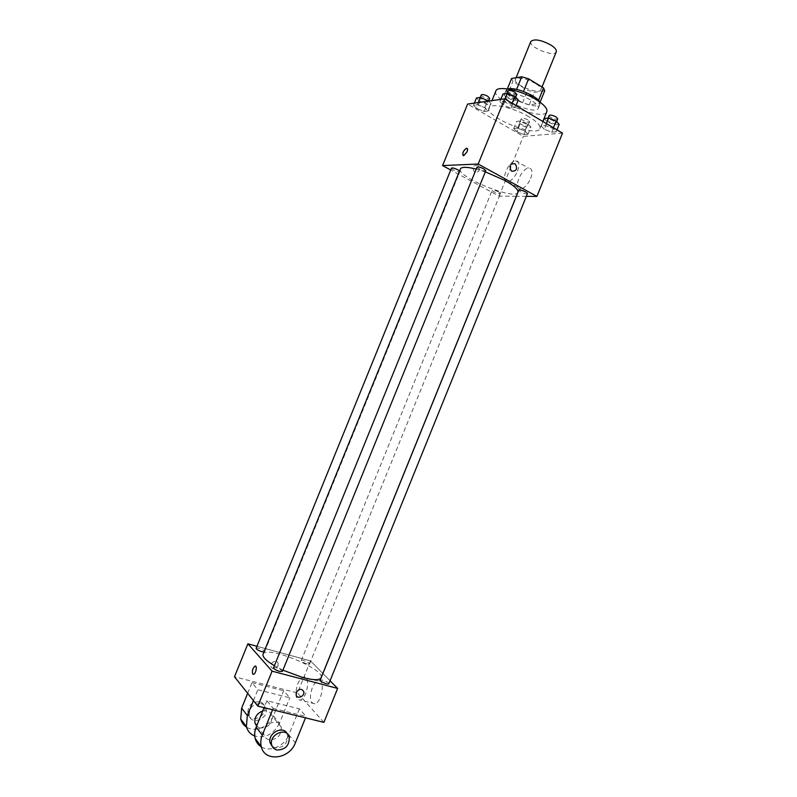 <?xml version="1.0" encoding="UTF-8"?>
<svg xmlns="http://www.w3.org/2000/svg" width="797" height="797" viewBox="0 0 797 797"><rect width="100%" height="100%" fill="white"/><g stroke="black" fill="none" stroke-linecap="round" stroke-linejoin="round"><path stroke-width="0.6" stroke-dasharray="3.98 2.99" d="M530.822 41.484C527.963 46.963 554.503 57.733 556.276 51.815M535.494 83.486C525.472 78.285 518.777 76.93 515.41 79.421C512.79 84.313 539.35 95.102 540.874 89.762C541.332 88.138 539.539 86.046 535.494 83.486M544.71 90.798L534.369 92.303L527.644 90.3L512.929 81.404L511.594 78.504M507.36 88.915L506.454 91.137L516.576 89.413M523.47 91.496L538.513 100.362M523.4 91.665L516.496 89.613M506.454 91.137L507.828 93.966L512.929 81.404M538.373 100.691L539.559 103.48L529.298 104.786L522.583 102.763L507.828 93.966M539.659 101.916L539.997 104.118C538.035 110.952 502.678 96.596 506.035 90.32L507.809 88.985M507.031 93.02L504.322 94.544C500.994 100.731 536.361 115.087 538.284 108.342C538.852 106.28 536.431 103.57 531.041 100.213C521.716 95.082 513.716 92.681 507.031 93.02M529.298 104.786L534.369 92.303M539.559 103.48L540.077 102.215M522.583 102.763L527.644 90.3M495.864 90.988C490.962 100.322 543.833 121.792 546.822 111.69M529.029 116.81C513.955 107.615 490.225 102.464 488.989 107.884C484.307 116.701 537.188 138.17 539.967 128.586C540.764 125.687 537.118 121.762 529.029 116.81M476.955 108.631L473.518 105.264L477.373 104.736L484.725 107.605L488.123 110.982L484.217 111.47L476.955 108.631L473.518 105.264L477.373 104.736L484.725 107.605L488.123 110.982L484.217 111.47L476.955 108.631L479.914 101.358L476.486 97.951M516.854 131.754L513.706 128.586L517.731 128.207L524.944 131.027L528.042 134.205L523.978 134.544L516.854 131.754L513.706 128.586L517.731 128.207L524.944 131.027L528.042 134.205L523.978 134.544L516.854 131.754L519.744 124.631L516.615 121.423L520.66 120.995L527.863 123.814L530.951 127.032L526.867 127.41L519.744 124.631M562.523 133.149L523.34 136.357L467.61 104.078M503.345 105.154L499.918 101.617L504.112 101.04L511.784 104.038L515.161 107.575L510.917 108.113L503.345 105.154L499.918 101.617L504.112 101.04L511.784 104.038L515.161 107.575L510.917 108.113L503.345 105.154L506.424 97.573L503.017 93.996M544.321 129.293L541.213 125.986L545.576 125.567L553.088 128.506L556.147 131.834L551.743 132.202L544.321 129.293L541.213 125.986L545.576 125.567L553.088 128.506L556.147 131.834L551.743 132.202L544.321 129.293L547.33 121.871L544.231 118.524M485.323 171.843L476.227 169.074M460.397 168.934C456.043 176.705 515.619 200.894 517.911 192.286M516.297 196.271L499.081 196.152L450.733 170M526.349 196.341L516.366 196.271M498.573 191.908C495.286 190.324 493.164 189.766 492.187 190.234C491.54 191.29 500.177 194.777 500.446 193.561L498.573 191.908M451.491 168.137C450.823 169.233 459.61 172.879 459.899 171.614L459.57 170.966M477.005 167.161C476.277 168.366 485.453 172.112 485.772 170.747M527.445 193.621C526.389 194.149 524.147 193.581 520.71 191.918L518.827 190.194M499.081 196.152L523.34 136.357M530.682 178.428C532.954 171.793 532.247 168.356 528.58 168.117C520.73 168.585 512.62 190.443 520.849 188.979C524.635 188.002 527.913 184.486 530.682 178.428M477.712 165.148C473.029 165.128 471.914 167.44 474.374 172.082C479.316 172.61 480.551 170.379 478.07 165.377L477.712 165.148C473.029 165.128 471.914 167.44 474.374 172.082C479.316 172.61 480.551 170.379 478.08 165.377L477.712 165.148M517.572 171.096C519.863 164.421 519.196 160.984 515.579 160.785C507.828 161.343 499.639 183.34 507.779 181.776C511.525 180.76 514.792 177.193 517.572 171.096M467.082 148.282L467.072 151.819L463.127 155.614M282.905 670.177L274.397 665.714M263.04 654.217C265.64 644.843 325.744 669.251 321.081 677.789M328.852 683.716C328.484 682.531 326.461 681.335 322.795 680.14L320.205 680.13M256.116 648.33C256.445 646.955 265.371 650.501 264.644 651.717L263.946 651.996M273.54 667.806C273.909 666.312 283.194 670.058 282.417 671.383M307.034 663.921C303.537 662.765 301.615 661.649 301.266 660.564C301.585 659.249 310.282 662.805 309.585 663.961L307.034 663.921M330.058 680.748L322.895 673.485L330.058 680.748M310.501 660.912L322.845 673.435L310.501 660.912L256.943 646.287L310.501 660.912L297.51 692.942L234.477 676.783M559.175 124.362L554.752 124.78L547.33 121.871M554.254 121.184C550.837 119.45 548.555 118.962 547.4 119.729C546.553 121.254 555.569 124.81 556.017 123.136L554.254 121.184M541.213 125.986L542.996 121.572M545.576 125.567L546.383 123.575M553.088 128.506L553.407 127.739M556.147 131.834L556.954 129.841M551.743 132.202L554.752 124.78M549.133 115.465C548.276 117.01 557.282 120.566 557.741 118.873M526.13 123.993C522.882 122.339 520.72 121.861 519.664 122.559C518.867 123.953 527.504 127.43 527.903 125.876L526.13 123.993M513.706 128.586L516.615 121.423M517.731 128.207L520.66 120.995M524.944 131.027L527.863 123.814M528.042 134.205L530.951 127.032M523.978 134.544L526.867 127.41M527.803 119.879C524.546 118.225 522.384 117.757 521.328 118.464C520.531 119.879 529.158 123.356 529.567 121.782L527.803 119.879M518.259 99.954L513.995 100.532L506.424 97.573M513.089 96.626C509.662 94.863 507.38 94.375 506.264 95.172C505.378 96.756 514.543 100.512 515.011 98.758L513.089 96.626M499.918 101.617L500.825 99.386M504.112 101.04L504.939 98.997M511.784 104.038L512.102 103.251M515.161 107.575L515.988 105.553M510.917 108.113L513.995 100.532M508.028 90.818C507.141 92.422 516.297 96.178 516.785 94.405M487.983 102.544L486.05 100.482C482.783 98.818 480.631 98.34 479.605 99.057C478.778 100.512 487.555 104.158 487.983 102.544L488.571 101.109L491.101 103.66L487.176 104.198L479.914 101.358M473.518 105.264L474.384 103.122M477.373 104.736L478.25 102.574M484.725 107.605L487.286 101.299M488.123 110.982L491.101 103.66M484.217 111.47L487.176 104.198M481.298 94.873C480.471 96.347 489.248 100.004 489.687 98.37M296.345 692.344L296.175 695.054M312.205 687.911C309.196 697.983 310.103 703.283 314.925 703.811C322.377 701.978 325.385 678.038 317.883 680.957C315.722 681.754 313.839 684.065 312.205 687.911M323.881 722.371L297.51 692.942M297.699 684.135C299.343 680.259 301.226 677.928 303.358 677.121C310.77 674.142 307.602 698.212 300.24 700.085C295.488 699.587 294.641 694.267 297.699 684.135M277.974 665.973L278.123 663.373C276.908 658.97 269.416 662.437 270.95 666.72C273.102 669.689 275.443 669.44 277.974 665.973C275.443 669.44 273.102 669.689 270.95 666.72C269.416 662.446 276.908 658.97 278.123 663.373L277.974 665.973M253.147 674.332L253.655 674.302C256.275 671.423 256.873 668.703 255.448 666.123M272.584 709.768L273.152 708.364L266.895 700.742L299.413 708.852L306.068 716.463L305.5 717.858M273.152 708.364L306.068 716.463M247.658 693.34L252.011 682.65L257.829 689.734L289.799 697.823L283.612 690.73L273.421 715.836C269.366 726.675 254.91 732.812 246.502 727.083M252.011 682.65L283.612 690.73M269.087 739.785C266.447 739.098 264.743 737.454 263.966 734.834C260.778 724.652 278.721 716.692 281.211 727.093C281.48 735.382 277.446 739.616 269.087 739.785M266.895 700.742L264.076 707.676M299.413 708.852L288.863 734.864L295.358 742.874M261.316 746.849C270.004 752.498 284.698 746.002 288.863 734.864M262.721 711.004C267.344 710.087 270.412 711.631 271.936 715.626C272.215 723.756 268.25 727.88 260.041 728.01L256.614 726.057M273.421 715.836L279.468 723.278L289.799 697.823M253.426 700.583L257.829 689.734M279.468 723.278C273.7 734.196 265.471 738.44 254.761 736.02M287.059 733.619L287.617 735.023C287.886 743.422 283.792 747.725 275.344 747.925L272.255 746.361M261.077 703.572C263.558 704.259 265.192 705.813 265.969 708.244C269.316 718.127 251.643 725.987 249.242 715.606C249.102 707.587 253.047 703.582 261.077 703.572M259.623 701.768C251.613 701.768 247.678 705.763 247.827 713.763C250.228 724.104 267.842 716.284 264.504 706.441C263.727 704.01 262.103 702.456 259.623 701.768M516.097 77.737L515.41 79.421M542.01 86.983L540.874 89.762M538.284 108.342L539.997 104.118M504.322 94.544L506.035 90.32M539.967 128.586L542.857 121.483M488.989 107.884L491.938 100.641M507.779 181.776L520.849 188.979M515.579 160.785L528.58 168.117M264.644 651.717L459.899 171.614M309.585 663.961L500.446 193.561M301.266 660.564L492.187 190.234M556.017 123.136L556.645 121.572M547.4 119.729L548.057 118.115M527.903 125.876L529.567 121.782M519.664 122.559L521.328 118.464M515.011 98.758L515.659 97.174M506.264 95.172L506.982 93.408M479.605 99.057L480.282 97.383M317.883 680.957L303.358 677.121M314.925 703.811L300.24 700.085M281.211 727.093L271.936 715.626M263.966 734.834L256.823 725.519M289.251 737.036L287.617 735.023M247.827 713.763L249.242 715.606M264.504 706.441L265.969 708.244"/><path stroke-width="1.2" d="M542.01 86.983L556.276 51.815C556.794 50.012 555.061 47.78 551.066 45.14C541.083 39.83 534.339 38.605 530.822 41.484L516.097 77.737M507.36 88.915L511.594 78.504L521.716 76.781L528.62 78.803L543.554 87.929L544.71 90.798L540.077 102.215M516.576 89.413L521.716 76.781M538.513 100.362L543.554 87.929M523.47 91.496L528.62 78.803M507.809 88.985L508.755 88.776C516.097 87.192 537.048 96.108 539.659 101.916M542.857 121.483L546.822 111.69C547.678 108.621 544.082 104.576 536.032 99.545C521.019 90.21 497.218 85.279 495.864 90.988L491.938 100.641M450.733 170L442.564 165.587L467.61 104.078L504.67 98.838L562.523 133.149L536.899 196.411L526.349 196.341M442.564 165.587L478.18 164.033L504.67 98.838M467.062 151.819L463.715 155.684C461.991 153.682 462.918 151.181 466.494 148.202C467.709 148.222 467.899 149.428 467.062 151.819M282.905 670.177L303.258 677.689C313.679 680.299 319.627 680.329 321.081 677.789L517.911 192.286C518.538 189.686 514.234 185.761 504.989 180.52L485.323 171.843M476.227 169.074C466.893 166.802 461.622 166.762 460.397 168.934L263.04 654.217C262.303 656.848 266.088 660.683 274.397 665.714M478.18 164.033L536.899 196.411M459.57 170.966L457.857 169.801C454.559 168.197 452.437 167.639 451.491 168.137L256.116 648.33C256.425 649.406 258.338 650.521 261.864 651.667L263.946 651.996M483.739 168.874C480.272 167.181 478.031 166.613 477.005 167.161L273.54 667.806C273.869 668.992 275.882 670.187 279.588 671.383L282.417 671.383L485.772 170.747L483.739 168.874M518.827 190.194C519.116 188.879 528.162 192.485 527.445 193.621L328.852 683.716C328.523 685.151 319.448 681.385 320.205 680.13L518.827 190.194M511.744 171.206L511.325 170.927C508.825 165.666 510.12 163.295 515.221 163.833C517.811 168.725 516.645 171.186 511.744 171.206C516.645 171.186 517.801 168.725 515.211 163.833L515.221 163.833C510.12 163.295 508.825 165.666 511.325 170.927M463.127 155.614C462.29 152.894 463.416 150.424 466.504 148.202L467.082 148.282M257.859 706.152L234.477 676.783L247.897 643.807L256.943 646.287L247.897 643.807L272.086 671.164L337.629 688.429L330.058 680.748L337.629 688.429L323.881 722.371L257.859 706.152L272.086 671.164L337.629 688.429M542.996 121.572L544.231 118.524L548.615 118.066L556.137 120.995L559.175 124.362L556.954 129.841M546.383 123.575L548.615 118.066M553.407 127.739L556.137 120.995M556.645 121.572L557.741 118.873L555.987 116.9C552.57 115.166 550.289 114.688 549.133 115.465L548.057 118.115M500.825 99.386L503.017 93.996L507.231 93.369L514.902 96.367L518.259 99.954L515.988 105.553M504.939 98.997L507.231 93.369M512.102 103.251L514.902 96.367M515.659 97.174L516.785 94.405L514.862 92.253C511.435 90.479 509.153 90.011 508.028 90.818L506.982 93.408M474.384 103.122L476.486 97.951L480.372 97.373L488.571 101.119L489.687 98.37L487.754 96.288C484.486 94.614 482.334 94.146 481.298 94.873L480.282 97.383M478.25 102.574L480.372 97.373M487.286 101.299L487.714 100.243M296.175 695.054C297.42 699.756 305.341 695.93 303.697 691.437C301.455 688.359 299.005 688.658 296.345 692.344C299.005 688.658 301.455 688.359 303.707 691.437C305.341 695.93 297.43 699.756 296.175 695.054L296.354 692.344M255.448 666.123L254.95 666.162C252.629 668.364 251.892 670.994 252.739 674.063C251.882 670.994 252.619 668.364 254.94 666.162C257.441 665.067 256.096 673.604 253.645 674.302L253.147 674.332M247.897 643.807L272.086 671.164M264.076 707.676L256.166 727.153C254.612 731.068 254.293 734.844 255.189 738.48C256.176 742.137 258.218 744.926 261.316 746.849M256.614 726.057L255 723.138C254.283 717.39 256.853 713.355 262.721 711.004M254.761 736.02C250.457 734.316 247.668 731.198 246.393 726.665L247.329 715.567L253.426 700.583M272.255 746.361L270.153 742.934C267.154 733.549 283.025 724.891 287.059 733.619M305.5 717.858L295.358 742.874C289.56 759.262 264.504 762.301 261.267 746.659C260.37 742.963 260.699 739.138 262.273 735.173L272.584 709.768M276.938 749.997C274.258 749.31 272.524 747.646 271.737 744.996C268.519 734.645 286.741 726.466 289.251 737.036C289.52 745.464 285.416 749.788 276.938 749.997M246.502 727.083C243.593 725.2 241.67 722.53 240.734 719.063L241.65 708.115L247.658 693.34M256.166 727.153L262.273 735.173M241.65 708.115L247.329 715.567M256.823 725.519L255 723.138M271.737 744.996L270.153 742.934M255.189 738.48L261.267 746.659M240.734 719.063L246.393 726.665"/></g></svg>
